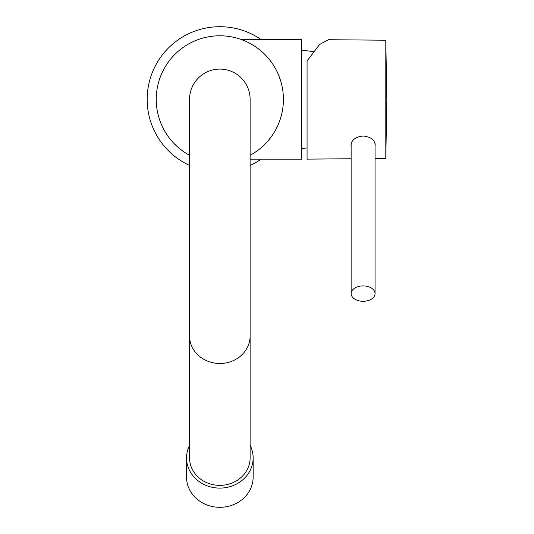 <?xml version="1.0" encoding="UTF-8"?>
<svg xmlns="http://www.w3.org/2000/svg" width="534" height="534" viewBox="0 0 534 534"><rect width="100%" height="100%" fill="white"/><g stroke="black" fill="none" stroke-linecap="round" stroke-linejoin="round"><path stroke-width="0.8" d="M283.387 97.235L283.421 99.371A63.586 63.586 0 0 1 250.119 155.287M189.557 155.287A63.586 63.586 0 0 1 219.834 35.785A63.586 63.586 0 0 1 283.421 99.371L283.347 96.227M280.577 118.181L280.003 119.956M268.575 140.208L271.105 136.984M264.791 144.34L263.108 145.962M262.962 146.102L264.63 144.5M266.606 142.451L268.769 139.975M271.005 137.118L273.128 134.061M273.214 133.927L275.07 130.87M275.437 130.223L277.74 125.65M279.99 119.983L280.564 118.221M282.559 88.904L282.419 88.117M282.292 87.416L282.199 86.969M280.937 81.762L280.123 79.152M280.076 79.019L278.982 76.028M271.786 62.705L270.257 60.629M269.85 60.102L272.32 63.466M265.318 54.929L264.831 54.441M264.116 53.734L263.649 53.287M262.628 52.339L264.243 53.854M270.658 61.156L272.273 63.399M279.843 78.331L280.537 80.427M245.473 41.178L241.448 39.569L301.59 39.569L301.59 159.172L250.119 159.172M250.746 154.94L252.509 153.919M252.736 153.785L254.685 152.557M254.805 152.484L257.054 150.928M257.655 150.488L259.457 149.106M259.584 149.006L261.707 147.224M262.388 146.623L265.438 143.686M268.702 140.055L272.18 135.476M275.771 129.622L276.018 129.148M278.861 123.014L281.124 116.305M281.972 112.868L282.599 109.563M283.327 102.828L283.34 96.187M282.646 89.452L282.059 86.261M281.198 82.703L278.968 75.995M276.398 70.321L275.904 69.38M265.552 55.176L262.488 52.212M261.707 51.511L259.671 49.809M259.611 49.755L257.628 48.234M257.128 47.866L254.858 46.298M254.778 46.244L252.776 44.983M252.448 44.783L250.78 43.821M248.831 42.78L247.062 41.906M241.922 39.743L242.563 39.983M247.042 41.899L248.884 42.807M250.86 43.868L252.609 44.883M252.869 45.036L253.657 45.523M254.952 46.358L255.886 46.985M279.068 76.242L280.864 81.502M282.072 86.334L282.446 88.27M283.354 96.434L283.421 99.785M282.559 109.81L281.985 112.807M281.058 116.552L280.664 117.907M265.318 143.806L264.724 144.407M256.961 150.995L255.673 151.896M254.591 152.617L253.55 153.285M307.077 61.957L307.077 60.896L319.546 44.542L328.37 39.716L385.802 40.217L385.802 158.444L375.055 158.538M307.077 60.896L307.077 159.132L351.132 158.752M375.055 145.895L375.202 144.687C374.488 139.648 370.449 136.757 363.093 136.023C355.731 136.858 351.692 139.801 350.978 144.847L351.132 146.056M375.055 293.593A11.962 7.69 0 0 0 363.093 285.904A11.962 7.69 180 0 0 351.132 293.593A11.962 7.69 180 0 0 363.093 301.283A11.962 7.69 0 0 0 375.055 293.593L375.055 143.439M250.119 99.371L250.119 99.371A30.278 30.278 0 0 0 219.834 69.093A30.278 30.278 0 0 0 189.557 99.371L189.557 99.371A30.278 30.278 0 0 1 219.834 69.093A30.278 30.278 0 0 1 250.119 99.371L250.119 336.026A30.278 27.441 180 0 1 219.834 363.474A30.278 27.441 180 0 1 189.557 336.026L189.557 99.371M250.119 336.026L250.119 457.918A30.278 27.441 180 0 1 219.834 485.359A30.278 27.441 180 0 1 189.557 457.918L189.557 336.026M189.557 445.343A33.308 30.184 0 0 0 186.533 457.918L186.533 477.116A33.308 30.184 0 0 0 219.834 507.3A33.308 30.184 0 0 0 253.143 477.116L253.143 457.918A33.308 30.184 0 0 0 250.119 445.343M186.533 457.918A33.308 30.184 0 0 0 219.834 488.103A33.308 30.184 0 0 0 253.143 457.918M261.126 159.172A72.671 72.671 0 0 1 250.119 165.433M189.557 165.433A72.671 72.671 0 0 1 186.072 35.024A72.671 72.671 0 0 1 261.126 39.569M313.371 51.578L301.59 50.169M307.077 147.918L301.59 148.572M385.802 40.217L386.836 99.331L385.802 158.444M351.132 293.593L351.132 143.599"/></g></svg>
